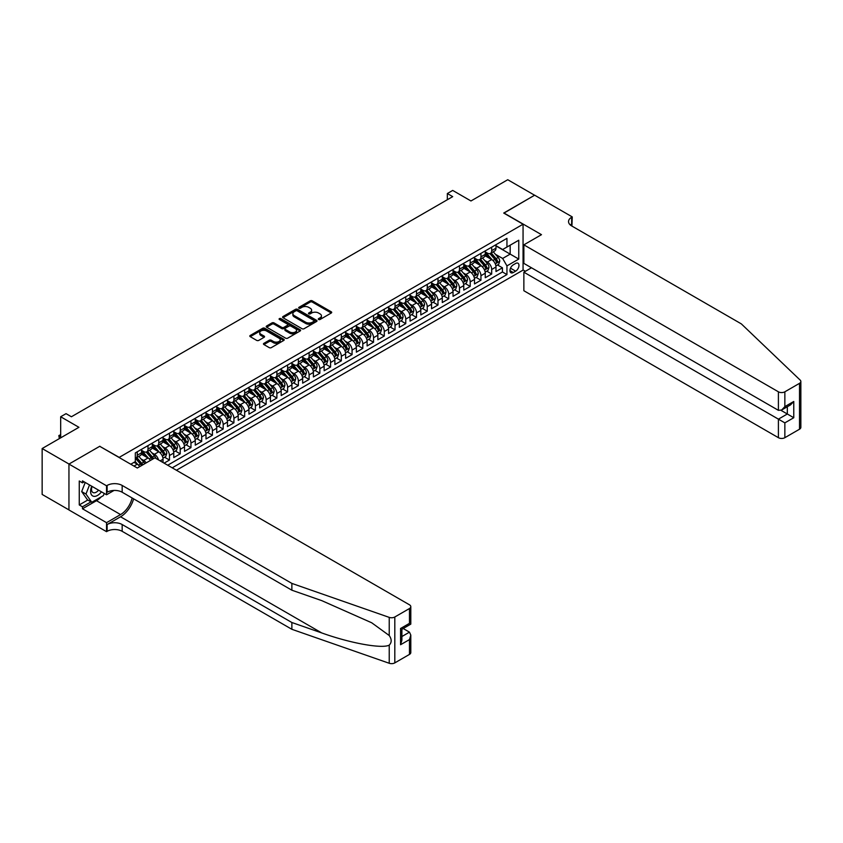 <?xml version="1.0" encoding="UTF-8"?>
<svg xmlns="http://www.w3.org/2000/svg" width="843" height="843" viewBox="0 0 843 843"><rect width="100%" height="100%" fill="white"/><g stroke="black" fill="none" stroke-linecap="round" stroke-linejoin="round"><path stroke-width="1.26" d="M318.591 319.486A1.043 0.601 0 0 0 320.066 319.486L331.267 313.016A1.486 0.864 0 0 0 331.699 312.416A1.486 0.864 0 0 0 331.267 311.805L312.289 300.846A1.486 0.864 0 0 0 310.182 300.846L298.98 307.316A1.043 0.601 0 0 0 300.456 308.169L301.899 307.326A4.773 2.75 0 0 1 308.654 307.326L310.235 308.243A4.773 2.75 0 0 1 311.625 310.192A4.773 2.75 0 0 1 310.235 312.142L308.78 312.974A1.043 0.601 0 0 0 310.256 313.828L311.71 312.985A4.773 2.75 0 0 1 318.454 312.985L320.034 313.902A4.773 2.75 0 0 1 321.436 315.851A4.773 2.75 0 0 1 320.034 317.8L318.591 318.633A1.043 0.601 0 0 0 318.591 319.486L318.591 318.633M263.901 343.333A1.486 0.864 0 0 0 263.459 343.944A1.486 0.864 0 0 0 263.901 344.545L269.223 347.622A1.486 0.864 0 0 0 271.33 347.622L283.775 340.435A1.486 0.864 0 0 0 284.207 339.834A1.486 0.864 0 0 0 283.775 339.223L264.797 328.264A1.486 0.864 0 0 0 262.689 328.264L250.245 335.451A1.486 0.864 0 0 0 249.813 336.062A1.486 0.864 0 0 0 250.245 336.663L256.672 340.382A1.486 0.864 0 0 0 258.78 340.382L264.112 337.305A1.486 0.864 0 0 0 264.544 336.694A1.486 0.864 0 0 0 264.112 336.083L260.919 334.249A3.983 2.308 0 0 1 259.749 332.616A3.983 2.308 0 0 1 262.215 330.488A3.983 2.308 0 0 1 266.557 330.993L279.054 338.201A3.983 2.308 0 0 1 280.224 339.834A3.983 2.308 0 0 1 277.758 341.963A3.983 2.308 0 0 1 273.417 341.457L271.33 340.256A1.486 0.864 0 0 0 269.223 340.256L263.901 343.333L263.901 344.545M99.885 446.4L119.211 457.38L523.06 224.217L503.724 213.058L534.599 195.228L507.749 179.728L470.963 200.971L452.702 190.423L447.338 193.532L452.702 196.63L71.413 416.758L66.049 413.66L60.675 416.758L60.675 437.844M99.885 446.221L69 464.04L42.15 448.539L78.936 427.306L60.675 416.758M302.005 328.696A1.486 0.864 0 0 0 304.112 328.696L316.557 321.51A1.486 0.864 0 0 0 316.989 320.898A1.486 0.864 0 0 0 316.557 320.298L297.579 309.339A1.486 0.864 0 0 0 295.471 309.339L283.027 316.515A1.486 0.864 0 0 0 282.595 317.126A1.486 0.864 0 0 0 283.027 317.737L302.005 328.696M279.813 319.708A1.043 0.601 0 0 1 280.867 319.855L300.14 330.983L287.726 338.159A1.486 0.864 0 0 1 285.619 338.159L266.641 327.2L271.962 324.155L271.962 322.911L266.641 325.988A1.486 0.864 0 0 0 266.198 326.589A1.486 0.864 0 0 0 266.641 327.2L266.641 325.988M271.962 324.155A1.486 0.864 0 0 1 274.07 324.155L274.07 322.911A1.486 0.864 0 0 0 271.962 322.911M274.07 322.911L281.762 327.358A1.486 0.864 0 0 0 283.88 327.358L287.41 325.314A1.486 0.864 0 0 0 287.842 324.703A1.486 0.864 0 0 0 287.41 324.102L279.391 319.476A1.043 0.601 0 0 1 280.867 318.622L300.161 329.761A1.486 0.864 0 0 1 300.603 330.372A1.486 0.864 0 0 1 300.161 330.972L300.161 329.761M68.947 509.899L42.15 494.43L42.15 448.539M164.111 463.144L169.475 460.046L164.596 457.222M162.488 446.516L165.186 448.076A6.08 3.509 60 0 1 169.475 455.515L173.774 453.039L173.774 457.57L180.223 453.84L175.333 451.026M173.226 440.32L175.924 441.88A6.08 3.509 60 0 1 180.223 449.319L184.512 446.832L184.512 451.363L190.961 447.644L186.071 444.819M183.964 434.113L186.661 435.673A6.08 3.509 60 0 1 190.961 443.112L195.26 440.636L195.26 445.167L201.698 441.437L196.809 438.623M194.712 427.917L197.399 429.477A6.08 3.509 60 0 1 201.698 436.916L205.998 434.44L205.998 438.961L212.436 435.241L207.557 432.417M205.45 421.721L208.147 423.27A6.08 3.509 60 0 1 212.436 430.71L216.735 428.233L216.735 432.765L223.184 429.045L218.295 426.221M216.187 415.515L218.885 417.074A6.08 3.509 60 0 1 223.184 424.514L227.473 422.037L227.473 426.558L233.922 422.838L229.033 420.014M226.925 409.319L229.623 410.868A6.08 3.509 60 0 1 233.922 418.318L238.221 415.831L238.221 420.362L244.66 416.642L239.77 413.818M237.673 403.112L240.36 404.672A6.08 3.509 60 0 1 244.66 412.111L248.959 409.635L248.959 414.155L255.397 410.436L250.519 407.612M248.411 396.916L251.109 398.465A6.08 3.509 60 0 1 255.397 405.915L259.697 403.428L259.697 407.959L266.146 404.24L261.256 401.416M259.149 390.709L261.846 392.269A6.08 3.509 60 0 1 266.146 399.708L270.434 397.232L270.434 401.753L276.883 398.033L271.994 395.209M269.886 384.513L272.584 386.062A6.08 3.509 60 0 1 276.883 393.512L281.183 391.026L281.183 395.557L287.621 391.837L282.732 389.013M280.635 378.307L283.332 379.866A6.08 3.509 60 0 1 287.621 387.306L291.92 384.829L291.92 389.35L298.369 385.63L293.48 382.817M291.372 372.111L294.07 373.67A6.08 3.509 60 0 1 298.369 381.11L302.658 378.623L302.658 383.154L309.107 379.434L304.218 376.61M302.11 365.904L304.808 367.464A6.08 3.509 60 0 1 309.107 374.903L313.396 372.427L313.396 376.947L319.845 373.228L314.955 370.414M312.848 359.708L315.545 361.268A6.08 3.509 60 0 1 319.845 368.707L324.144 366.22L324.144 370.751L330.582 367.032L325.704 364.208M323.596 353.502L326.294 355.061A6.08 3.509 60 0 1 330.582 362.501L334.882 360.024L334.882 364.555L341.331 360.825L336.441 358.012M334.334 347.305L337.031 348.865A6.08 3.509 60 0 1 341.331 356.304L345.619 353.818L345.619 358.349L352.068 354.629L347.179 351.805M345.072 341.099L347.769 342.658A6.08 3.509 60 0 1 352.068 350.098L356.368 347.622L356.368 352.153L362.806 348.422L357.917 345.609M355.809 334.903L358.507 336.462A6.08 3.509 60 0 1 362.806 343.902L367.105 341.426L367.105 345.946L373.544 342.226L368.665 339.402M366.557 328.707L369.255 330.256A6.08 3.509 60 0 1 373.544 337.695L377.843 335.219L377.843 339.75L384.292 336.03L379.403 333.206M377.295 322.5L379.993 324.06A6.08 3.509 60 0 1 384.292 331.499L388.581 329.023L388.581 333.543L395.03 329.824L390.14 327M388.033 316.304L390.731 317.853A6.08 3.509 60 0 1 395.03 325.303L399.329 322.816L399.329 327.347L405.768 323.628L400.878 320.804M398.781 310.098L401.468 311.657A6.08 3.509 60 0 1 405.768 319.097L410.067 316.62L410.067 321.141L416.505 317.421L411.626 314.597M409.519 303.901L412.216 305.451A6.08 3.509 60 0 1 416.505 312.901L420.805 310.414L420.805 314.945L427.253 311.225L422.364 308.401M420.257 297.695L422.954 299.254A6.08 3.509 60 0 1 427.253 306.694L431.542 304.218L431.542 308.738L437.991 305.018L433.102 302.194M430.994 291.499L433.692 293.048A6.08 3.509 60 0 1 437.991 300.498L442.29 298.011L442.29 302.542L448.729 298.822L443.839 295.998M441.743 285.292L444.43 286.852A6.08 3.509 60 0 1 448.729 294.291L453.028 291.815L453.028 296.336L459.467 292.616L454.588 289.802M452.48 279.096L455.178 280.656A6.08 3.509 60 0 1 459.467 288.095L463.766 285.608L463.766 290.14L470.215 286.42L465.325 283.596M463.218 272.89L465.916 274.449A6.08 3.509 60 0 1 470.215 281.889L474.504 279.412L474.504 283.933L480.953 280.213L476.063 277.4M473.956 266.694L476.653 268.253A6.08 3.509 60 0 1 480.953 275.693L485.252 273.206L485.252 277.737L491.69 274.017L491.69 269.486A6.08 3.509 -120 0 0 487.402 262.047L484.704 260.487M486.801 271.193L491.69 274.017M139.769 466.59A6.08 3.509 -120 0 0 137.261 464.198L134.037 462.343M150.518 460.394A6.08 3.509 -120 0 0 147.999 458.002L141.35 454.166M146.218 462.87A6.08 3.509 60 0 0 143.7 460.478L141.002 458.919M163.036 462.522L163.036 459.235A6.08 3.509 -120 0 0 158.737 451.795L152.098 447.96M158.484 459.899A6.08 3.509 60 0 0 154.438 454.282L151.74 452.723M173.774 453.039A6.08 3.509 -120 0 0 169.475 445.599L162.836 441.764M184.512 446.832A6.08 3.509 -120 0 0 180.223 439.393L173.574 435.557M195.26 440.636A6.08 3.509 -120 0 0 190.961 433.197L184.322 429.361M205.998 434.44A6.08 3.509 -120 0 0 201.698 426.99L195.06 423.154M216.735 428.233A6.08 3.509 -120 0 0 212.436 420.794L205.797 416.958M227.473 422.037A6.08 3.509 -120 0 0 223.184 414.587L216.535 410.752M238.221 415.831A6.08 3.509 -120 0 0 233.922 408.391L227.283 404.556M248.959 409.635A6.08 3.509 -120 0 0 244.66 402.185L238.021 398.36M259.697 403.428A6.08 3.509 -120 0 0 255.397 395.989L248.759 392.153M270.434 397.232A6.08 3.509 -120 0 0 266.146 389.793L259.496 385.957M281.183 391.026A6.08 3.509 -120 0 0 276.883 383.586L270.245 379.75M291.92 384.829A6.08 3.509 -120 0 0 287.621 377.39L280.982 373.554M302.658 378.623A6.08 3.509 -120 0 0 298.369 371.183L291.72 367.348M313.396 372.427A6.08 3.509 -120 0 0 309.107 364.987L302.458 361.152M324.144 366.22A6.08 3.509 -120 0 0 319.845 358.781L313.206 354.945M334.882 360.024A6.08 3.509 -120 0 0 330.582 352.585L323.944 348.749M345.619 353.818A6.08 3.509 -120 0 0 341.331 346.378L334.682 342.543M356.368 347.622A6.08 3.509 -120 0 0 352.068 340.182L345.419 336.346M367.105 341.426A6.08 3.509 -120 0 0 362.806 333.976L356.167 330.14M377.843 335.219A6.08 3.509 -120 0 0 373.544 327.779L366.905 323.944M388.581 329.023A6.08 3.509 -120 0 0 384.292 321.573L377.643 317.748M399.329 322.816A6.08 3.509 -120 0 0 395.03 315.377L388.391 311.541M410.067 316.62A6.08 3.509 -120 0 0 405.768 309.17L399.129 305.345M420.805 310.414A6.08 3.509 -120 0 0 416.505 302.974L409.867 299.139M431.542 304.218A6.08 3.509 -120 0 0 427.253 296.778L420.604 292.942M442.29 298.011A6.08 3.509 -120 0 0 437.991 290.572L431.353 286.736M453.028 291.815A6.08 3.509 -120 0 0 448.729 284.376L442.09 280.54M463.766 285.608A6.08 3.509 -120 0 0 459.467 278.169L452.828 274.333M474.504 279.412A6.08 3.509 -120 0 0 470.215 271.973L463.566 268.137M485.252 273.206A6.08 3.509 -120 0 0 480.953 265.766L474.314 261.931M515.642 263.48L513.282 264.839A4.71 2.719 120 0 0 510.205 268.991A4.71 2.719 120 0 0 510.932 272.763A4.71 2.719 120 0 0 513.282 272.531L515.642 271.161A4.71 2.719 120 0 0 518.719 267.01A4.71 2.719 120 0 0 518.002 263.237A4.71 2.719 120 0 0 515.642 263.48M176.408 470.246L523.06 270.108L523.06 224.217M172.214 467.823L506.949 274.576L506.949 265.893L502.649 258.453L495.442 254.291M130.76 464.23L135.323 461.595L135.323 452.912L506.949 238.358L506.949 247.041L518.761 240.223L518.761 259.075L506.949 265.893M141.55 450.31L143.7 451.553A6.08 3.509 60 0 0 146.735 451.848L151.034 449.372A6.08 3.509 -120 0 0 152.298 446.59L152.298 443.112M152.298 444.113L154.438 445.346A6.08 3.509 60 0 0 157.483 445.652L161.772 443.165A6.08 3.509 -120 0 0 163.036 440.383L163.036 436.916M163.036 437.907L165.186 439.15A6.08 3.509 60 0 0 168.221 439.445L172.52 436.969A6.08 3.509 -120 0 0 173.774 434.187L173.774 430.71M173.774 431.711L175.924 432.944A6.08 3.509 60 0 0 178.958 433.249L183.258 430.762A6.08 3.509 -120 0 0 184.512 427.981L184.512 424.514M184.512 425.504L186.661 426.748A6.08 3.509 60 0 0 189.696 427.043L193.995 424.566A6.08 3.509 -120 0 0 195.26 421.785L195.26 418.307M195.26 419.308L197.399 420.541A6.08 3.509 60 0 0 200.444 420.847L204.733 418.37A6.08 3.509 -120 0 0 205.998 415.588L205.998 412.111M205.998 413.102L208.147 414.345A6.08 3.509 60 0 0 211.182 414.64L215.481 412.164A6.08 3.509 -120 0 0 216.735 409.382L216.735 405.915M216.735 406.906L218.885 408.138A6.08 3.509 60 0 0 221.92 408.444L226.219 405.968A6.08 3.509 -120 0 0 227.473 403.186L227.473 399.708M227.473 400.699L229.623 401.942A6.08 3.509 60 0 0 232.668 402.237L236.957 399.761A6.08 3.509 -120 0 0 238.221 396.979L238.221 393.512M238.221 394.503L240.36 395.736A6.08 3.509 60 0 0 243.406 396.041L247.694 393.565A6.08 3.509 -120 0 0 248.959 390.783L248.959 387.306M248.959 388.296L251.109 389.54A6.08 3.509 60 0 0 254.143 389.845L258.443 387.358A6.08 3.509 -120 0 0 259.697 384.577L259.697 381.11M259.697 382.1L261.846 383.344A6.08 3.509 60 0 0 264.881 383.639L269.18 381.162A6.08 3.509 -120 0 0 270.434 378.381L270.434 374.903M270.434 375.894L272.584 377.137A6.08 3.509 60 0 0 275.629 377.443L279.918 374.956A6.08 3.509 -120 0 0 281.183 372.174L281.183 368.707M281.183 369.698L283.332 370.941A6.08 3.509 60 0 0 286.367 371.236L290.666 368.76A6.08 3.509 -120 0 0 291.92 365.978L291.92 362.501M291.92 363.491L294.07 364.734A6.08 3.509 60 0 0 297.105 365.04L301.404 362.553A6.08 3.509 -120 0 0 302.658 359.771L302.658 356.304M302.658 357.295L304.808 358.538A6.08 3.509 60 0 0 307.843 358.833L312.142 356.357A6.08 3.509 -120 0 0 313.396 353.575L313.396 350.098M313.396 351.099L315.545 352.332A6.08 3.509 60 0 0 318.591 352.637L322.88 350.151A6.08 3.509 -120 0 0 324.144 347.369L324.144 343.902M324.144 344.892L326.294 346.136A6.08 3.509 60 0 0 329.328 346.431L333.628 343.955A6.08 3.509 -120 0 0 334.882 341.173L334.882 337.695M334.882 338.696L337.031 339.929A6.08 3.509 60 0 0 340.066 340.235L344.365 337.748A6.08 3.509 -120 0 0 345.619 334.966L345.619 331.499M345.619 332.49L347.769 333.733A6.08 3.509 60 0 0 350.804 334.028L355.103 331.552A6.08 3.509 -120 0 0 356.368 328.77L356.368 325.293M356.368 326.294L358.507 327.527A6.08 3.509 60 0 0 361.552 327.832L365.841 325.356A6.08 3.509 -120 0 0 367.105 322.574L367.105 319.097M367.105 320.087L369.255 321.331A6.08 3.509 60 0 0 372.29 321.626L376.589 319.149A6.08 3.509 -120 0 0 377.843 316.367L377.843 312.901M377.843 313.891L379.993 315.124A6.08 3.509 60 0 0 383.028 315.43L387.327 312.953A6.08 3.509 -120 0 0 388.581 310.171L388.581 306.694M388.581 307.684L390.731 308.928A6.08 3.509 60 0 0 393.765 309.223L398.065 306.747A6.08 3.509 -120 0 0 399.329 303.965L399.329 300.498M399.329 301.488L401.468 302.721A6.08 3.509 60 0 0 404.514 303.027L408.802 300.551A6.08 3.509 -120 0 0 410.067 297.769L410.067 294.291M410.067 295.282L412.216 296.525A6.08 3.509 60 0 0 415.251 296.831L419.551 294.344A6.08 3.509 -120 0 0 420.805 291.562L420.805 288.095M420.805 289.086L422.954 290.329A6.08 3.509 60 0 0 425.989 290.624L430.288 288.148A6.08 3.509 -120 0 0 431.542 285.366L431.542 281.889M431.542 282.879L433.692 284.123A6.08 3.509 60 0 0 436.737 284.428L441.026 281.941A6.08 3.509 -120 0 0 442.29 279.159L442.29 275.693M442.29 276.683L444.43 277.927A6.08 3.509 60 0 0 447.475 278.222L451.764 275.745A6.08 3.509 -120 0 0 453.028 272.963L453.028 269.486M453.028 270.477L455.178 271.72A6.08 3.509 60 0 0 458.213 272.026L462.512 269.539A6.08 3.509 -120 0 0 463.766 266.757L463.766 263.29M463.766 264.281L465.916 265.524A6.08 3.509 60 0 0 468.95 265.819L473.25 263.343A6.08 3.509 -120 0 0 474.504 260.561L474.504 257.083M474.504 258.084L476.653 259.317A6.08 3.509 60 0 0 479.699 259.623L483.987 257.136A6.08 3.509 -120 0 0 485.252 254.354L485.252 250.887M167.704 465.22L502.439 271.973L502.439 267.811L495.99 271.541L495.99 267.01A6.08 3.509 -120 0 0 491.69 259.57L485.052 255.735M485.252 251.878L487.402 253.121A6.08 3.509 -120 0 0 490.436 253.416A6.08 3.509 -120 0 0 491.69 250.634L491.69 247.168M490.436 253.416L494.736 250.94A6.08 3.509 -120 0 0 495.99 248.158L495.99 244.681M137.261 451.795L137.261 455.273A6.08 3.509 60 0 1 135.997 458.055A6.08 3.509 60 0 1 135.323 458.297M135.997 458.055L140.296 455.568A6.08 3.509 -120 0 0 141.55 452.786L141.55 449.319M147.999 445.599L147.999 449.066A6.08 3.509 60 0 1 146.735 451.848M158.737 439.393L158.737 442.87A6.08 3.509 60 0 1 157.483 445.652M169.475 433.197L169.475 436.663A6.08 3.509 60 0 1 168.221 439.445M180.223 426.99L180.223 430.467A6.08 3.509 60 0 1 178.958 433.249M190.961 420.794L190.961 424.261A6.08 3.509 60 0 1 189.696 427.043M201.698 414.587L201.698 418.065A6.08 3.509 60 0 1 200.444 420.847M212.436 408.391L212.436 411.858A6.08 3.509 60 0 1 211.182 414.64M223.184 402.185L223.184 405.662A6.08 3.509 60 0 1 221.92 408.444M233.922 395.989L233.922 399.466A6.08 3.509 60 0 1 232.668 402.237M244.66 389.793L244.66 393.26A6.08 3.509 60 0 1 243.406 396.041M255.397 383.586L255.397 387.063A6.08 3.509 60 0 1 254.143 389.845M266.146 377.39L266.146 380.857A6.08 3.509 60 0 1 264.881 383.639M276.883 371.183L276.883 374.661A6.08 3.509 60 0 1 275.629 377.443M287.621 364.987L287.621 368.454A6.08 3.509 60 0 1 286.367 371.236M298.369 358.781L298.369 362.258A6.08 3.509 60 0 1 297.105 365.04M309.107 352.585L309.107 356.052A6.08 3.509 60 0 1 307.843 358.833M319.845 346.378L319.845 349.856A6.08 3.509 60 0 1 318.591 352.637M330.582 340.182L330.582 343.649A6.08 3.509 60 0 1 329.328 346.431M341.331 333.976L341.331 337.453A6.08 3.509 60 0 1 340.066 340.235M352.068 327.779L352.068 331.246A6.08 3.509 60 0 1 350.804 334.028M362.806 321.573L362.806 325.05A6.08 3.509 60 0 1 361.552 327.832M373.544 315.377L373.544 318.844A6.08 3.509 60 0 1 372.29 321.626M384.292 309.17L384.292 312.648A6.08 3.509 60 0 1 383.028 315.43M395.03 302.974L395.03 306.452A6.08 3.509 60 0 1 393.765 309.223M405.768 296.778L405.768 300.245A6.08 3.509 60 0 1 404.514 303.027M416.505 290.572L416.505 294.049A6.08 3.509 60 0 1 415.251 296.831M427.253 284.376L427.253 287.842A6.08 3.509 60 0 1 425.989 290.624M437.991 278.169L437.991 281.646A6.08 3.509 60 0 1 436.737 284.428M448.729 271.973L448.729 275.44A6.08 3.509 60 0 1 447.475 278.222M459.467 265.766L459.467 269.244A6.08 3.509 60 0 1 458.213 272.026M470.215 259.57L470.215 263.037A6.08 3.509 60 0 1 468.95 265.819M480.953 253.364L480.953 256.841A6.08 3.509 60 0 1 479.699 259.623M480.953 275.693L480.953 280.213M470.215 281.889L470.215 286.42M459.467 288.095L459.467 292.616M448.729 294.291L448.729 298.822M437.991 300.498L437.991 305.018M427.253 306.694L427.253 311.225M416.505 312.901L416.505 317.421M405.768 319.097L405.768 323.628M395.03 325.303L395.03 329.824M384.292 331.499L384.292 336.03M373.544 337.695L373.544 342.226M362.806 343.902L362.806 348.422M352.068 350.098L352.068 354.629M341.331 356.304L341.331 360.825M330.582 362.501L330.582 367.032M319.845 368.707L319.845 373.228M309.107 374.903L309.107 379.434M298.369 381.11L298.369 385.63M287.621 387.306L287.621 391.837M276.883 393.512L276.883 398.033M266.146 399.708L266.146 404.24M255.397 405.915L255.397 410.436M244.66 412.111L244.66 416.642M233.922 418.318L233.922 422.838M223.184 424.514L223.184 429.045M212.436 430.71L212.436 435.241M201.698 436.916L201.698 441.437M190.961 443.112L190.961 447.644M180.223 449.319L180.223 453.84M169.475 455.515L169.475 460.046M502.649 258.453L510.163 254.112L510.163 245.187L518.761 240.223M495.99 245.924L518.761 259.075M495.99 245.682L502.649 249.517L506.949 247.041M447.338 193.532L447.338 199.728M497.549 264.997L502.439 267.811M502.439 271.973L506.949 274.576M319.002 319.634L320.034 319.033A4.773 2.75 0 0 0 321.436 317.094L321.436 315.851M311.625 310.192L311.625 311.425A4.773 2.75 0 0 1 310.235 313.375L309.202 313.975M331.267 311.805L331.267 313.016L312.289 302.089A1.486 0.864 0 0 0 310.182 302.089L299.391 308.317M316.557 320.298L316.557 321.51L297.579 310.582A1.486 0.864 0 0 0 295.471 310.582L283.048 317.748L283.027 316.515M313.923 321.331A1.043 0.601 0 0 0 313.923 320.477L297.263 310.856A1.043 0.601 0 0 0 295.788 310.856L294.26 311.741A4.773 2.75 0 0 0 292.858 313.691A4.773 2.75 0 0 0 294.26 315.64L305.651 322.216A4.773 2.75 0 0 0 312.395 322.216L313.923 321.331L313.923 322.563A1.043 0.601 0 0 0 314.228 322.142L314.228 320.898M292.858 313.691L292.858 314.934A4.773 2.75 0 0 0 294.26 316.873L294.26 315.64M313.923 322.563L312.395 323.449A4.773 2.75 0 0 1 305.651 323.449L294.26 316.873M274.07 324.155L281.762 328.591A1.486 0.864 0 0 0 283.88 328.591L287.41 326.557A1.486 0.864 0 0 0 287.842 325.946L287.842 324.703M289.75 331.963A3.983 2.308 0 0 0 294.102 332.469A3.983 2.308 0 0 0 296.557 330.34A3.983 2.308 0 0 0 295.398 328.707L290.993 326.167A1.486 0.864 0 0 0 288.886 326.167L285.356 328.201A1.486 0.864 0 0 0 284.913 328.812A1.486 0.864 0 0 0 285.356 329.423L289.75 331.963L289.75 333.206A3.983 2.308 0 0 0 294.102 333.702A3.983 2.308 0 0 0 296.557 331.573L296.557 330.34M284.913 328.812L284.913 330.056A1.486 0.864 0 0 0 285.356 330.667L285.356 329.423M289.75 333.206L285.356 330.667M280.224 339.834L280.224 341.067A3.983 2.308 0 0 1 277.758 343.196A3.983 2.308 0 0 1 273.417 342.701L271.33 341.499A1.486 0.864 0 0 0 269.223 341.499L263.922 344.555M259.749 332.616L259.749 333.86A3.983 2.308 0 0 0 260.919 335.482L260.919 334.249M264.091 337.316L260.919 335.482M283.754 340.456L264.797 329.508A1.486 0.864 0 0 0 262.689 329.508L250.266 336.673L250.245 335.451M495.895 265.945L498.677 264.344L499.751 261.246A4.025 2.329 -120 0 0 498.181 257.463L493.271 251.783M492.291 259.96L486.474 253.227A11.623 6.712 -120 0 0 485.252 251.941M489.098 258.074L485.842 254.301A9.642 5.564 -120 0 0 485.252 253.648M489.888 253.638L494.852 259.381A4.025 2.329 60 0 1 496.285 262.162L497.57 261.414A4.025 2.329 -120 0 0 496.137 258.643L491.237 252.963M490.183 253.543L495.515 259.718A2.055 1.18 60 0 1 496.032 260.519L497.57 261.414M91.761 486.242A9.874 5.701 120 0 0 94.079 496.358A9.874 5.701 120 0 0 101.445 491.827M92.098 486.432A6.755 3.899 120 0 0 92.92 492.481A6.755 3.899 120 0 0 93.91 492.786A6.755 3.899 120 0 0 98.568 490.173M104.216 493.429L103.373 495.61L91.771 502.302L87.472 499.825L81.676 491.574L85.217 482.459M91.771 502.302L85.975 494.051L89.516 484.936M81.676 491.574L85.975 494.051M531.49 267.779L523.861 272.184L523.861 290.73L778.405 437.686L778.405 419.15L787.32 414.008L787.32 406.737M523.861 272.184L784.854 422.87L784.854 437.686L799.512 429.224L799.512 383.344A4.552 2.634 0 0 0 800.85 381.479A4.552 2.634 0 0 0 800.197 380.119L741.355 323.902L571.659 225.924A10.632 6.143 180 0 1 568.54 221.583A10.632 6.143 180 0 1 571.659 217.241L572.249 216.904L534.652 195.197L503.882 213.153M503.882 212.963L541.48 234.67L523.861 244.839L778.405 391.805A4.552 2.634 0 0 0 784.854 391.805L799.512 383.344M572.249 216.904L571.923 226.082M523.06 269.929L525.421 271.288M523.861 244.839L523.861 263.385L778.405 410.341L778.405 391.805M800.85 381.479L800.85 427.369A4.552 2.634 180 0 1 799.512 429.224M784.854 437.686A4.552 2.634 180 0 1 778.405 437.686M570.321 224.986A10.632 6.143 180 0 1 571.659 224.038L571.659 217.241M780.987 410.341L793.769 417.728L784.854 422.87M784.854 391.805L784.854 406.621L781.63 410.025L778.405 410.341M784.854 406.621L793.769 401.479L790.544 404.882L781.63 410.025M409.477 654.41L409.477 639.595L410.804 635.106L410.804 652.556A4.552 2.634 180 0 1 409.477 654.41L394.809 662.883A4.552 2.634 180 0 1 389.234 663.272L291.868 629.3L291.868 622.513L122.172 524.536A10.632 6.143 -0 0 0 107.135 524.536L120.56 516.78A19.779 11.423 120 0 0 133.626 498.845M291.868 622.513L321.72 632.924C350.256 643.209 382.142 648.973 389.234 645.127C391.816 642.471 391.816 639.279 389.234 635.527L371.721 622.787L321.72 600.616L291.868 590.205L122.172 492.228A10.632 6.143 -0 0 0 107.135 492.228L107.135 485.442L106.534 485.779L68.947 464.071L99.716 446.305L137.314 468.013L154.922 457.844L409.477 604.81A4.552 2.634 -0 0 1 410.804 606.665A4.552 2.634 -0 0 1 409.477 608.53L394.809 616.992L394.809 662.883M291.868 629.3L122.172 531.322A10.632 6.143 -0 0 0 107.135 531.322L106.534 531.67L68.947 509.962L68.947 464.071M291.868 590.205L291.868 583.409L122.172 485.442A10.632 6.143 -0 0 0 107.135 485.442M389.234 635.527L389.234 617.382L291.868 583.409M101.234 496.843A17.092 9.863 -60 0 1 96.492 500.689L82.477 508.782L82.477 506.801L91.023 501.87M84.195 481.869L82.477 482.86L79.263 481.005L79.263 504.936L82.477 506.801M82.477 482.86L82.477 480.879L106.534 494.767L106.534 485.779M106.534 531.67L106.534 522.671L120.56 514.578A17.092 9.863 120 0 0 132.13 497.981M82.477 508.782L106.534 522.671M403.186 628.52L409.477 632.155L410.804 635.106M114.037 490.436L106.534 494.767M389.234 617.382A4.552 2.634 -0 0 0 394.809 616.992M79.263 504.936L87.798 500.004M409.477 639.595L400.562 644.737L401.89 640.248L401.89 629.268L410.804 624.115L410.804 606.665M400.562 644.737L400.562 628.499C402.301 629.5 402.301 629.5 400.562 628.499L409.477 623.346C411.215 624.347 411.215 624.347 409.477 623.346L409.477 608.53M485.157 272.141L487.939 270.54L489.003 267.442A4.025 2.329 -120 0 0 487.444 263.659L482.533 257.979M481.553 266.156L475.726 259.423A11.623 6.712 -120 0 0 474.504 258.148M478.36 264.27L475.104 260.498A9.642 5.564 -120 0 0 474.504 259.855M479.151 259.834L484.114 265.587A4.025 2.329 60 0 1 485.547 268.359L486.832 267.61A4.025 2.329 -120 0 0 485.399 264.839L480.489 259.159M479.435 259.749L484.767 265.924A2.055 1.18 60 0 1 485.294 266.725L486.832 267.61M474.419 278.348L477.191 276.746L478.266 273.648A4.025 2.329 -120 0 0 476.695 269.865L471.795 264.186M470.805 272.363L464.988 265.629A11.623 6.712 -120 0 0 463.766 264.344M467.612 270.477L464.367 266.704A9.642 5.564 -120 0 0 463.766 266.051M468.402 266.04L473.366 271.783A4.025 2.329 60 0 1 474.809 274.555L476.095 273.817A4.025 2.329 -120 0 0 474.662 271.046L469.751 265.366M468.697 265.945L474.029 272.12A2.055 1.18 60 0 1 474.546 272.921L476.095 273.817M463.682 284.544L466.453 282.942L467.528 279.844A4.025 2.329 -120 0 0 465.958 276.061L461.047 270.382M460.067 278.559L454.251 271.825A11.623 6.712 -120 0 0 453.028 270.55M456.874 276.673L453.618 272.9A9.642 5.564 -120 0 0 453.028 272.257M457.665 272.236L462.628 277.99A4.025 2.329 60 0 1 464.061 280.761L465.357 280.013A4.025 2.329 -120 0 0 463.913 277.242L459.014 271.562M457.96 272.152L463.292 278.327A2.055 1.18 60 0 1 463.808 279.128L465.357 280.013M452.933 290.751L455.715 289.149L456.79 286.04A4.025 2.329 -120 0 0 455.22 282.268L450.31 276.588M449.33 284.765L443.513 278.021A11.623 6.712 -120 0 0 442.29 276.746M446.137 282.869L442.881 279.107A9.642 5.564 -120 0 0 442.29 278.453M446.927 278.443L451.89 284.186A4.025 2.329 60 0 1 453.323 286.957L454.609 286.22A4.025 2.329 -120 0 0 453.176 283.448L448.265 277.758M447.222 278.348L452.554 284.523A2.055 1.18 60 0 1 453.07 285.324L454.609 286.22M442.196 296.947L444.967 295.345L446.042 292.247A4.025 2.329 -120 0 0 444.482 288.464L439.572 282.784M438.592 290.961L432.765 284.228A11.623 6.712 -120 0 0 431.542 282.953M435.399 289.075L432.143 285.303A9.642 5.564 -120 0 0 431.542 284.66M436.189 284.639L441.152 290.392A4.025 2.329 60 0 1 442.586 293.164L443.871 292.416A4.025 2.329 -120 0 0 442.438 289.644L437.528 283.965M436.474 284.544L441.806 290.719A2.055 1.18 60 0 1 442.322 291.53L443.871 292.416M431.458 303.153L434.229 301.552L435.304 298.443A4.025 2.329 -120 0 0 433.734 294.671L428.834 288.991M427.844 297.168L422.027 290.424A11.623 6.712 -120 0 0 420.805 289.149M424.651 295.271L421.405 291.509A9.642 5.564 -120 0 0 420.805 290.856M425.441 290.846L430.404 296.588A4.025 2.329 60 0 1 431.848 299.36L433.133 298.622A4.025 2.329 -120 0 0 431.7 295.851L426.79 290.161M425.736 290.751L431.068 296.926A2.055 1.18 60 0 1 431.584 297.727L433.133 298.622M420.72 309.349L423.492 307.748L424.566 304.65A4.025 2.329 -120 0 0 422.996 300.867L418.086 295.187M417.106 303.364L411.289 296.631A11.623 6.712 -120 0 0 410.067 295.356M413.913 301.478L410.657 297.705A9.642 5.564 -120 0 0 410.067 297.063M414.703 297.042L419.666 302.795A4.025 2.329 60 0 1 421.1 305.566L422.396 304.818A4.025 2.329 -120 0 0 420.952 302.047L416.052 296.367M414.998 296.947L420.33 303.122A2.055 1.18 60 0 1 420.847 303.933L422.396 304.818M409.972 315.556L412.754 313.954L413.829 310.846A4.025 2.329 -120 0 0 412.259 307.073L407.348 301.394M406.368 309.571L400.541 302.827A11.623 6.712 -120 0 0 399.329 301.552M403.175 307.674L399.919 303.912A9.642 5.564 -120 0 0 399.329 303.259M403.966 303.248L408.929 308.991A4.025 2.329 60 0 1 410.362 311.762L411.647 311.025A4.025 2.329 -120 0 0 410.214 308.253L405.304 302.563M404.25 303.153L409.593 309.328A2.055 1.18 60 0 1 410.109 310.129L411.647 311.025M399.234 321.752L402.006 320.15L403.08 317.052A4.025 2.329 -120 0 0 401.521 313.269L396.61 307.59M395.63 315.767L389.803 309.033A11.623 6.712 -120 0 0 388.581 307.758M392.438 313.881L389.181 310.108A9.642 5.564 -120 0 0 388.581 309.465M393.228 309.444L398.191 315.198A4.025 2.329 60 0 1 399.624 317.969L400.91 317.221A4.025 2.329 -120 0 0 399.477 314.45L394.566 308.77M393.512 309.349L398.844 315.524A2.055 1.18 60 0 1 399.361 316.325L400.91 317.221M388.497 327.959L391.268 326.357L392.343 323.248A4.025 2.329 -120 0 0 390.773 319.476L385.873 313.786M384.882 321.973L379.065 315.229A11.623 6.712 -120 0 0 377.843 313.954M381.689 320.077L378.433 316.315A9.642 5.564 -120 0 0 377.843 315.661M382.48 315.651L387.443 321.394A4.025 2.329 60 0 1 388.876 324.165L390.172 323.427A4.025 2.329 -120 0 0 388.739 320.646L383.828 314.966M382.775 315.556L388.107 321.731A2.055 1.18 60 0 1 388.623 322.532L390.172 323.427M377.748 334.155L380.53 332.553L381.605 329.455A4.025 2.329 -120 0 0 380.035 325.672L375.124 319.992M374.144 328.169L368.328 321.436A11.623 6.712 -120 0 0 367.105 320.15M370.952 326.283L367.696 322.511A9.642 5.564 -120 0 0 367.105 321.868M371.742 321.847L376.705 327.6A4.025 2.329 60 0 1 378.138 330.372L379.434 329.624A4.025 2.329 -120 0 0 377.991 326.852L373.091 321.172M372.037 321.752L377.369 327.927A2.055 1.18 60 0 1 377.885 328.728L379.434 329.624M367.011 340.361L369.792 338.749L370.857 335.651A4.025 2.329 -120 0 0 369.297 331.879L364.387 326.188M363.407 334.376L357.58 327.632A11.623 6.712 -120 0 0 356.368 326.357M360.214 332.479L356.958 328.717A9.642 5.564 -120 0 0 356.368 328.064M361.004 328.053L365.967 333.796A4.025 2.329 60 0 1 367.4 336.568L368.686 335.83A4.025 2.329 -120 0 0 367.253 333.048L362.342 327.369M361.289 327.959L366.631 334.134A2.055 1.18 60 0 1 367.148 334.934L368.686 335.83M356.273 346.557L359.044 344.956L360.119 341.858A4.025 2.329 -120 0 0 358.549 338.075L353.649 332.395M352.659 340.572L346.842 333.839A11.623 6.712 -120 0 0 345.619 332.553M349.476 338.686L346.22 334.913A9.642 5.564 -120 0 0 345.619 334.271M350.256 334.249L355.23 339.992A4.025 2.329 60 0 1 356.663 342.774L357.948 342.026A4.025 2.329 -120 0 0 356.515 339.255L351.605 333.575M350.551 334.155L355.883 340.33A2.055 1.18 60 0 1 356.399 341.13L357.948 342.026M345.535 352.753L348.307 351.152L349.381 348.054A4.025 2.329 -120 0 0 347.811 344.271L342.911 338.591M341.921 346.779L336.104 340.035A11.623 6.712 -120 0 0 334.882 338.76M338.728 344.882L335.472 341.109A9.642 5.564 -120 0 0 334.882 340.467M339.518 340.456L344.481 346.199A4.025 2.329 60 0 1 345.915 348.97L347.211 348.222A4.025 2.329 -120 0 0 345.778 345.451L340.867 339.771M339.813 340.361L345.145 346.536A2.055 1.18 60 0 1 345.662 347.337L347.211 348.222M334.787 358.96L337.569 357.358L338.644 354.26A4.025 2.329 -120 0 0 337.074 350.477L332.163 344.798M331.183 352.975L325.366 346.241A11.623 6.712 -120 0 0 324.144 344.956M327.99 351.088L324.734 347.316A9.642 5.564 -120 0 0 324.144 346.663M328.781 346.652L333.744 352.395A4.025 2.329 60 0 1 335.177 355.177L336.462 354.429A4.025 2.329 -120 0 0 335.029 351.657L330.129 345.978M329.076 346.557L334.408 352.732A2.055 1.18 60 0 1 334.924 353.533L336.462 354.429M324.049 365.156L326.831 363.554L327.895 360.456A4.025 2.329 -120 0 0 326.336 356.673L321.425 350.994M320.445 359.171L314.618 352.437A11.623 6.712 -120 0 0 313.396 351.162M317.253 357.284L313.996 353.512A9.642 5.564 -120 0 0 313.396 352.869M318.043 352.848L323.006 358.602A4.025 2.329 60 0 1 324.439 361.373L325.725 360.625A4.025 2.329 -120 0 0 324.292 357.853L319.381 352.174M318.327 352.764L323.67 358.939A2.055 1.18 60 0 1 324.186 359.74L325.725 360.625M313.311 371.363L316.083 369.761L317.158 366.663A4.025 2.329 -120 0 0 315.588 362.88L310.688 357.2M309.697 365.377L303.88 358.644A11.623 6.712 -120 0 0 302.658 357.358M306.515 363.491L303.259 359.719A9.642 5.564 -120 0 0 302.658 359.065M307.295 359.055L312.258 364.798A4.025 2.329 60 0 1 313.701 367.569L314.987 366.831A4.025 2.329 -120 0 0 313.554 364.06L308.643 358.38M307.59 358.96L312.922 365.135A2.055 1.18 60 0 1 313.438 365.936L314.987 366.831M302.574 377.559L305.345 375.957L306.42 372.859A4.025 2.329 -120 0 0 304.85 369.076L299.939 363.396M298.959 371.573L293.143 364.84A11.623 6.712 -120 0 0 291.92 363.565M295.767 369.687L292.51 365.915A9.642 5.564 -120 0 0 291.92 365.272M296.557 365.251L301.52 371.004A4.025 2.329 60 0 1 302.953 373.776L304.249 373.027A4.025 2.329 -120 0 0 302.816 370.256L297.906 364.576M296.852 365.167L302.184 371.341A2.055 1.18 60 0 1 302.7 372.142L304.249 373.027M291.826 383.765L294.607 382.164L295.682 379.055A4.025 2.329 -120 0 0 294.112 375.283L289.202 369.603M288.222 377.78L282.405 371.036A11.623 6.712 -120 0 0 281.183 369.761M285.029 375.883L281.773 372.121A9.642 5.564 -120 0 0 281.183 371.468M285.819 371.457L290.782 377.2A4.025 2.329 60 0 1 292.215 379.972L293.501 379.234A4.025 2.329 -120 0 0 292.068 376.463L287.168 370.772M286.114 371.363L291.446 377.538A2.055 1.18 60 0 1 291.963 378.338L293.501 379.234M281.088 389.961L283.87 388.36L284.934 385.262A4.025 2.329 -120 0 0 283.374 381.479L278.464 375.799M277.484 383.976L271.657 377.243A11.623 6.712 -120 0 0 270.434 375.967M274.291 382.09L271.035 378.317A9.642 5.564 -120 0 0 270.434 377.675M275.081 377.653L280.045 383.407A4.025 2.329 60 0 1 281.478 386.178L282.763 385.43A4.025 2.329 -120 0 0 281.33 382.659L276.42 376.979M275.366 377.559L280.698 383.734A2.055 1.18 60 0 1 281.225 384.545L282.763 385.43M270.35 396.168L273.121 394.566L274.196 391.458A4.025 2.329 -120 0 0 272.626 387.685L267.726 382.005M266.736 390.183L260.919 383.439A11.623 6.712 -120 0 0 259.697 382.164M263.543 388.286L260.297 384.524A9.642 5.564 -120 0 0 259.697 383.871M264.333 383.86L269.296 389.603A4.025 2.329 60 0 1 270.74 392.374L272.026 391.637A4.025 2.329 -120 0 0 270.592 388.865L265.682 383.175M264.628 383.765L269.96 389.94A2.055 1.18 60 0 1 270.477 390.741L272.026 391.637M259.612 402.364L262.384 400.762L263.459 397.664A4.025 2.329 -120 0 0 261.888 393.881L256.978 388.201M255.998 396.379L250.181 389.645A11.623 6.712 -120 0 0 248.959 388.37M252.805 394.492L249.549 390.72A9.642 5.564 -120 0 0 248.959 390.077M253.595 390.056L258.559 395.81A4.025 2.329 60 0 1 259.992 398.581L261.288 397.833A4.025 2.329 -120 0 0 259.844 395.061L254.944 389.382M253.891 389.961L259.222 396.136A2.055 1.18 60 0 1 259.739 396.937L261.288 397.833M248.864 408.57L251.646 406.969L252.721 403.86A4.025 2.329 -120 0 0 251.151 400.088L246.24 394.408M245.26 402.585L239.444 395.841A11.623 6.712 -120 0 0 238.221 394.566M242.067 400.688L238.811 396.927A9.642 5.564 -120 0 0 238.221 396.273M242.858 396.263L247.821 402.006A4.025 2.329 60 0 1 249.254 404.777L250.54 404.039A4.025 2.329 -120 0 0 249.107 401.268L244.196 395.578M243.153 396.168L248.485 402.343A2.055 1.18 60 0 1 249.001 403.144L250.54 404.039M238.126 414.767L240.898 413.165L241.973 410.067A4.025 2.329 -120 0 0 240.413 406.284L235.503 400.604M234.523 408.781L228.695 402.048A11.623 6.712 -120 0 0 227.473 400.773M231.33 406.895L228.074 403.123A9.642 5.564 -120 0 0 227.473 402.48M232.12 402.459L237.083 408.212A4.025 2.329 60 0 1 238.516 410.984L239.802 410.235A4.025 2.329 -120 0 0 238.369 407.464L233.458 401.784M232.405 402.364L237.737 408.539A2.055 1.18 60 0 1 238.253 409.34L239.802 410.235M227.389 420.973L230.16 419.371L231.235 416.263A4.025 2.329 -120 0 0 229.665 412.49L224.765 406.8M223.774 414.988L217.958 408.244A11.623 6.712 -120 0 0 216.735 406.969M220.581 413.091L217.336 409.329A9.642 5.564 -120 0 0 216.735 408.676M221.372 408.665L226.335 414.408A4.025 2.329 60 0 1 227.779 417.18L229.064 416.442A4.025 2.329 -120 0 0 227.631 413.66L222.721 407.98M221.667 408.57L226.999 414.745A2.055 1.18 60 0 1 227.515 415.546L229.064 416.442M216.651 427.169L219.422 425.567L220.497 422.469A4.025 2.329 -120 0 0 218.927 418.686L214.017 413.007M213.037 421.184L207.22 414.45A11.623 6.712 -120 0 0 205.998 413.165M209.844 419.298L206.588 415.525A9.642 5.564 -120 0 0 205.998 414.882M210.634 414.861L215.597 420.615A4.025 2.329 60 0 1 217.03 423.386L218.326 422.638A4.025 2.329 -120 0 0 216.883 419.867L211.983 414.187M210.929 414.767L216.261 420.942A2.055 1.18 60 0 1 216.777 421.742L218.326 422.638M205.903 433.376L208.685 431.764L209.759 428.666A4.025 2.329 -120 0 0 208.189 424.893L203.279 419.203M202.299 427.39L196.482 420.646A11.623 6.712 -120 0 0 195.26 419.371M199.106 425.494L195.85 421.732A9.642 5.564 -120 0 0 195.26 421.079M199.896 421.068L204.86 426.811A4.025 2.329 60 0 1 206.293 429.582L207.578 428.845A4.025 2.329 -120 0 0 206.145 426.063L201.235 420.383M200.181 420.973L205.523 427.148A2.055 1.18 60 0 1 206.04 427.949L207.578 428.845M195.165 439.572L197.936 437.97L199.011 434.872A4.025 2.329 -120 0 0 197.452 431.089L192.541 425.409M191.561 433.587L185.734 426.853A11.623 6.712 -120 0 0 184.512 425.567M188.368 431.7L185.112 427.928A9.642 5.564 -120 0 0 184.512 427.275M189.159 427.264L194.122 433.007A4.025 2.329 60 0 1 195.555 435.789L196.84 435.041A4.025 2.329 -120 0 0 195.407 432.269L190.497 426.59M189.443 427.169L194.775 433.344A2.055 1.18 60 0 1 195.291 434.145L196.84 435.041M184.427 445.768L187.199 444.166L188.274 441.068A4.025 2.329 -120 0 0 186.703 437.285L181.803 431.605M180.813 439.793L174.996 433.049A11.623 6.712 -120 0 0 173.774 431.774M177.62 437.896L174.364 434.124A9.642 5.564 -120 0 0 173.774 433.481M178.41 433.471L183.374 439.214A4.025 2.329 60 0 1 184.817 441.985L186.103 441.237A4.025 2.329 -120 0 0 184.67 438.465L179.759 432.786M178.705 433.376L184.037 439.551A2.055 1.18 60 0 1 184.554 440.352L186.103 441.237M173.679 451.974L176.461 450.373L177.536 447.275A4.025 2.329 -120 0 0 175.966 443.492L171.055 437.812M170.075 445.989L164.259 439.256A11.623 6.712 -120 0 0 163.036 437.97M166.882 444.103L163.626 440.331A9.642 5.564 -120 0 0 163.036 439.677M167.673 439.667L172.636 445.41A4.025 2.329 60 0 1 174.069 448.191L175.365 447.443A4.025 2.329 -120 0 0 173.921 444.672L169.022 438.992M167.968 439.572L173.3 445.747A2.055 1.18 60 0 1 173.816 446.548L175.365 447.443M162.941 458.171L165.723 456.569L166.788 453.471A4.025 2.329 -120 0 0 165.228 449.688L160.318 444.008M159.338 452.185L153.51 445.452A11.623 6.712 -120 0 0 152.298 444.177M156.145 450.299L152.889 446.527A9.642 5.564 -120 0 0 152.298 445.884M156.935 445.863L161.898 451.616A4.025 2.329 60 0 1 163.331 454.388L164.617 453.639A4.025 2.329 -120 0 0 163.184 450.868L158.273 445.188M157.219 445.778L162.562 451.953A2.055 1.18 60 0 1 163.078 452.754L164.617 453.639M155.839 458.371A4.025 2.329 -120 0 0 154.48 455.894L149.58 450.215M148.589 458.392L142.773 451.658A11.623 6.712 -120 0 0 141.55 450.373M145.407 456.506L142.151 452.733A9.642 5.564 -120 0 0 141.55 452.08M153.479 458.676A4.025 2.329 -120 0 0 152.446 457.075L147.536 451.395M146.482 451.974L151.814 458.149A2.055 1.18 60 0 1 152.33 458.95L152.667 459.15M146.187 452.069L151.16 457.812A4.025 2.329 60 0 1 152.183 459.424M144.775 463.703A4.025 2.329 -120 0 0 143.742 462.09L138.842 456.411M137.852 464.588L135.28 461.616M142.73 464.883A4.025 2.329 -120 0 0 141.708 463.271L136.798 457.591M135.744 458.181L141.076 464.356A2.055 1.18 60 0 1 141.592 465.157L141.93 465.347M135.449 458.265L140.412 464.019A4.025 2.329 60 0 1 141.445 465.621M60.675 435.178L59.442 435.894L60.675 436.6M59.337 438.613L58.852 435.546L60.675 434.735M58.852 435.546L59.442 438.56M133.984 466.095L137.261 464.198M143.7 460.478L147.999 458.002M154.438 454.282L158.737 451.795M165.186 448.076L169.475 445.599M175.924 441.88L180.223 439.393M186.661 435.673L190.961 433.197M197.399 429.477L201.698 426.99M208.147 423.27L212.436 420.794M218.885 417.074L223.184 414.587M229.623 410.868L233.922 408.391M240.36 404.672L244.66 402.185M251.109 398.465L255.397 395.989M261.846 392.269L266.146 389.793M272.584 386.062L276.883 383.586M283.332 379.866L287.621 377.39M294.07 373.67L298.369 371.183M304.808 367.464L309.107 364.987M315.545 361.268L319.845 358.781M326.294 355.061L330.582 352.585M337.031 348.865L341.331 346.378M347.769 342.658L352.068 340.182M358.507 336.462L362.806 333.976M369.255 330.256L373.544 327.779M379.993 324.06L384.292 321.573M390.731 317.853L395.03 315.377M401.468 311.657L405.768 309.17M412.216 305.451L416.505 302.974M422.954 299.254L427.253 296.778M433.692 293.048L437.991 290.572M444.43 286.852L448.729 284.376M455.178 280.656L459.467 278.169M465.916 274.449L470.215 271.973M476.653 268.253L480.953 265.766M487.402 262.047L491.69 259.57M491.69 250.634L495.99 248.158M137.261 455.273L141.55 452.786M147.999 449.066L152.298 446.59M158.737 442.87L163.036 440.383M169.475 436.663L173.774 434.187M180.223 430.467L184.512 427.981M190.961 424.261L195.26 421.785M201.698 418.065L205.998 415.588M212.436 411.858L216.735 409.382M223.184 405.662L227.473 403.186M233.922 399.466L238.221 396.979M244.66 393.26L248.959 390.783M255.397 387.063L259.697 384.577M266.146 380.857L270.434 378.381M276.883 374.661L281.183 372.174M287.621 368.454L291.92 365.978M298.369 362.258L302.658 359.771M309.107 356.052L313.396 353.575M319.845 349.856L324.144 347.369M330.582 343.649L334.882 341.173M341.331 337.453L345.619 334.966M352.068 331.246L356.368 328.77M362.806 325.05L367.105 322.574M373.544 318.844L377.843 316.367M384.292 312.648L388.581 310.171M395.03 306.452L399.329 303.965M405.768 300.245L410.067 297.769M416.505 294.049L420.805 291.562M427.253 287.842L431.542 285.366M437.991 281.646L442.29 279.159M448.729 275.44L453.028 272.963M459.467 269.244L463.766 266.757M470.215 263.037L474.504 260.561M480.953 256.841L485.252 254.354M491.69 269.486L495.99 267.01M160.191 460.879L163.036 459.235M510.489 268.19L515.642 271.161M509.952 270.603L513.282 272.531M320.034 319.033L320.034 317.8M308.78 313.828L308.78 312.974M310.235 313.375L310.235 312.142M298.98 308.169L298.98 307.316M310.182 302.089L310.182 300.846M312.289 302.089L312.289 300.846M295.471 310.582L295.471 309.339M297.579 310.582L297.579 309.339M305.651 323.449L305.651 322.216M312.395 323.449L312.395 322.216M281.762 328.591L281.762 327.358M283.88 328.591L283.88 327.358M287.41 326.557L287.41 325.314M280.867 319.855L280.867 318.622M269.223 341.499L269.223 340.256M271.33 341.499L271.33 340.256M273.417 342.701L273.417 341.457M264.112 337.305L264.112 336.083M262.689 329.508L262.689 328.264M264.797 329.508L264.797 328.264M283.775 340.435L283.775 339.223M495.284 263.88L499.72 261.319M486.474 253.227L487.022 252.9M496.137 258.643L498.181 257.463M492.934 260.498L494.852 259.381M793.769 401.479L793.769 417.728M321.72 632.924L120.56 516.78M122.172 492.228L122.172 485.442M122.172 524.536L122.172 531.322M389.234 663.272L389.234 645.127M107.135 524.536L107.135 531.322M96.492 500.689L120.56 514.578M401.89 636.528L409.477 632.155M484.546 270.087L488.982 267.516M475.726 259.423L476.284 259.107M485.399 264.839L487.444 263.659M482.185 266.694L484.114 265.587M473.808 276.283L478.244 273.722M464.988 265.629L465.547 265.303M474.662 271.046L476.695 269.865M471.448 272.9L473.366 271.783M463.06 282.479L467.496 279.918M454.251 271.825L454.798 271.509M463.913 277.242L465.958 276.061M460.71 279.096L462.628 277.99M452.322 288.685L456.758 286.125M443.513 278.021L444.061 277.705M453.176 283.448L455.22 282.268M449.972 285.292L451.89 284.186M441.584 294.881L446.021 292.321M432.765 284.228L433.323 283.912M442.438 289.644L444.482 288.464M439.224 291.499L441.152 290.392M430.847 301.088L435.283 298.527M422.027 290.424L422.585 290.108M431.7 295.851L433.734 294.671M428.486 297.695L430.404 296.588M420.099 307.284L424.535 304.723M411.289 296.631L411.837 296.314M420.952 302.047L422.996 300.867M417.749 303.901L419.666 302.795M409.361 313.491L413.797 310.93M400.541 302.827L401.099 302.511M410.214 308.253L412.259 307.073M407.011 310.098L408.929 308.991M398.623 319.687L403.059 317.126M389.803 309.033L390.362 308.707M399.477 314.45L401.521 313.269M396.263 316.304L398.191 315.198M387.885 325.893L392.322 323.333M379.065 315.229L379.613 314.913M388.739 320.646L390.773 319.476M385.525 322.5L387.443 321.394M377.137 332.089L381.573 329.529M368.328 321.436L368.876 321.109M377.991 326.852L380.035 325.672M374.787 328.707L376.705 327.6M366.399 338.296L370.836 335.735M357.58 327.632L358.138 327.316M367.253 333.048L369.297 331.879M364.05 334.903L365.967 333.796M355.662 344.492L360.098 341.931M346.842 333.839L347.4 333.512M356.515 339.255L358.549 338.075M353.301 341.109L355.23 339.992M344.913 350.699L349.35 348.138M336.104 340.035L336.652 339.718M345.778 345.451L347.811 344.271M342.564 347.305L344.481 346.199M334.176 356.895L338.612 354.334M325.366 346.241L325.914 345.915M335.029 351.657L337.074 350.477M331.826 353.512L333.744 352.395M323.438 363.101L327.874 360.53M314.618 352.437L315.177 352.121M324.292 357.853L326.336 356.673M321.088 359.708L323.006 358.602M312.7 369.297L317.137 366.737M303.88 358.644L304.439 358.317M313.554 364.06L315.588 362.88M310.34 365.915L312.258 364.798M301.952 375.493L306.388 372.933M293.143 364.84L293.691 364.524M302.816 370.256L304.85 369.076M299.602 372.111L301.52 371.004M291.214 381.7L295.651 379.139M282.405 371.036L282.953 370.72M292.068 376.463L294.112 375.283M288.864 378.307L290.782 377.2M280.477 387.896L284.913 385.335M271.657 377.243L272.215 376.926M281.33 382.659L283.374 381.479M278.116 384.513L280.045 383.407M269.739 394.102L274.175 391.542M260.919 383.439L261.478 383.122M270.592 388.865L272.626 387.685M267.379 390.709L269.296 389.603M258.991 400.299L263.427 397.738M250.181 389.645L250.729 389.329M259.844 395.061L261.888 393.881M256.641 396.916L258.559 395.81M248.253 406.505L252.689 403.945M239.444 395.841L239.992 395.525M249.107 401.268L251.151 400.088M245.903 403.112L247.821 402.006M237.515 412.701L241.952 410.141M228.695 402.048L229.254 401.721M238.369 407.464L240.413 406.284M235.155 409.319L237.083 408.212M226.778 418.908L231.214 416.347M217.958 408.244L218.516 407.928M227.631 413.66L229.665 412.49M224.417 415.515L226.335 414.408M216.029 425.104L220.466 422.543M207.22 414.45L207.768 414.124M216.883 419.867L218.927 418.686M213.679 421.721L215.597 420.615M205.292 431.31L209.728 428.75M196.482 420.646L197.03 420.33M206.145 426.063L208.189 424.893M202.942 427.917L204.86 426.811M194.554 437.506L198.99 434.946M185.734 426.853L186.292 426.526M195.407 432.269L197.452 431.089M192.193 434.124L194.122 433.007M183.816 443.713L188.252 441.152M174.996 433.049L175.544 432.733M184.67 438.465L186.703 437.285M181.456 440.32L183.374 439.214M173.068 449.909L177.504 447.348M164.259 439.256L164.806 438.929M173.921 444.672L175.966 443.492M170.718 446.527L172.636 445.41M162.33 456.116L166.766 453.545M153.51 445.452L154.069 445.136M163.184 450.868L165.228 449.688M159.98 452.723L161.898 451.616M142.773 451.658L143.331 451.332M152.446 457.075L154.48 455.894M149.232 458.919L151.16 457.812M141.708 463.271L143.742 462.09M138.494 465.125L140.412 464.019"/></g></svg>
